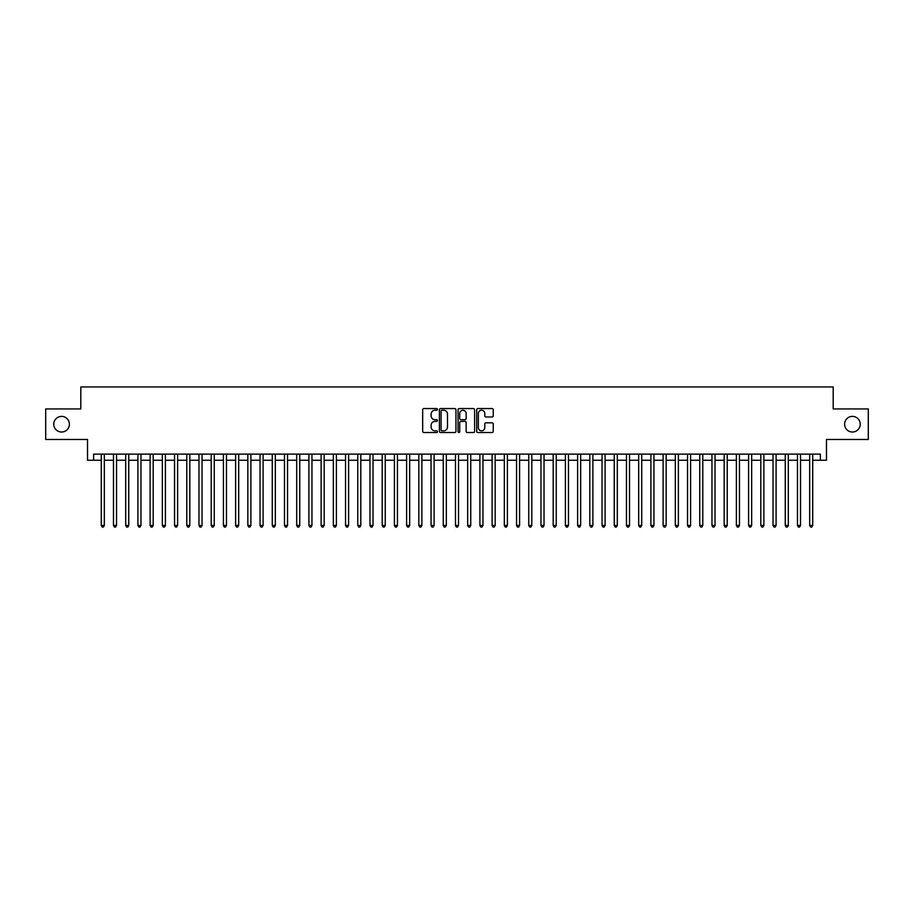 <?xml version="1.0" encoding="UTF-8"?>
<svg xmlns="http://www.w3.org/2000/svg" width="914" height="914" viewBox="0 0 914 914"><rect width="100%" height="100%" fill="white"/><g stroke="black" fill="none" stroke-linecap="round" stroke-linejoin="round"><path stroke-width="1.37" d="M437.463 409.392A0.834 0.834 0 0 0 436.618 408.558L423.879 408.558A1.2 1.2 0 0 0 422.679 409.758L422.679 431.328A1.2 1.2 0 0 0 423.879 432.528L436.618 432.528A0.834 0.834 0 0 0 437.463 431.694A0.834 0.834 0 0 0 436.618 430.848L434.973 430.848A3.839 3.839 0 0 1 431.134 427.021L431.134 425.216A3.839 3.839 0 0 1 434.973 421.377L436.618 421.377A0.834 0.834 0 0 0 437.463 420.543A0.834 0.834 0 0 0 436.618 419.697L434.973 419.697A3.839 3.839 0 0 1 431.134 415.87L431.134 414.065A3.839 3.839 0 0 1 434.973 410.226L436.618 410.226A0.834 0.834 0 0 0 437.463 409.392M844.605 424.21A7.815 7.815 0 0 0 852.419 432.025A7.815 7.815 0 0 0 860.234 424.21A7.815 7.815 0 0 0 852.419 416.384A7.815 7.815 0 0 0 844.605 424.21M53.766 424.21A7.815 7.815 0 0 0 61.581 432.025A7.815 7.815 0 0 0 69.395 424.21A7.815 7.815 0 0 0 61.581 416.384A7.815 7.815 0 0 0 53.766 424.21M492.04 417.001A1.2 1.2 0 0 0 493.24 415.801L493.24 409.758A1.2 1.2 0 0 0 492.04 408.558L477.885 408.558A1.2 1.2 0 0 0 476.697 409.758L476.697 431.328A1.2 1.2 0 0 0 477.885 432.528L492.04 432.528A1.2 1.2 0 0 0 493.24 431.328L493.24 424.016A1.2 1.2 0 0 0 492.04 422.816L485.985 422.816A1.2 1.2 0 0 0 484.786 424.016L484.786 427.649A3.21 3.21 0 0 1 481.575 430.848A3.21 3.21 0 0 1 478.365 427.649L478.365 413.436A3.21 3.21 0 0 1 481.575 410.226A3.21 3.21 0 0 1 484.786 413.436L484.786 415.801A1.2 1.2 0 0 0 485.985 417.001L492.04 417.001M93.639 460.233L93.639 454.132L820.361 454.132L820.361 460.233L826.473 460.233L826.473 439.474L868.3 439.474L868.3 408.935L833.191 408.935L833.191 386.953L80.809 386.953L80.809 408.935L45.7 408.935L45.7 439.474L87.527 439.474L87.527 460.233L101.271 460.233M455.949 409.758A1.2 1.2 0 0 0 454.749 408.558L440.605 408.558A1.2 1.2 0 0 0 439.406 409.758L439.406 431.328A1.2 1.2 0 0 0 440.605 432.528L454.749 432.528A1.2 1.2 0 0 0 455.949 431.328L455.949 409.758M459.251 408.558L473.395 408.558A1.2 1.2 0 0 1 474.594 409.758L474.594 431.328A1.2 1.2 0 0 1 473.395 432.528L467.34 432.528A1.2 1.2 0 0 1 466.14 431.328L466.14 422.576A1.2 1.2 0 0 0 464.94 421.377L460.93 421.377A1.2 1.2 0 0 0 459.731 422.576L459.731 431.694A0.834 0.834 0 0 1 458.885 432.528A0.834 0.834 0 0 1 458.051 431.694L458.051 409.758A1.2 1.2 0 0 1 459.251 408.558M104.322 460.233L113.485 460.233M116.535 460.233L125.698 460.233M128.748 460.233L137.911 460.233M140.973 460.233L150.125 460.233M153.186 460.233L162.338 460.233M165.4 460.233L174.551 460.233M177.613 460.233L186.764 460.233M189.826 460.233L198.978 460.233M202.04 460.233L211.203 460.233M214.253 460.233L223.416 460.233M226.466 460.233L235.629 460.233M238.68 460.233L247.843 460.233M250.893 460.233L260.056 460.233M263.106 460.233L272.269 460.233M275.32 460.233L284.483 460.233M287.533 460.233L296.696 460.233M299.746 460.233L308.909 460.233M311.96 460.233L321.122 460.233M324.173 460.233L333.336 460.233M336.386 460.233L345.549 460.233M348.6 460.233L357.762 460.233M360.813 460.233L369.976 460.233M373.026 460.233L382.189 460.233M385.24 460.233L394.402 460.233M397.453 460.233L406.616 460.233M409.666 460.233L418.829 460.233M421.891 460.233L431.042 460.233M434.104 460.233L443.256 460.233M446.318 460.233L455.469 460.233M458.531 460.233L467.682 460.233M470.744 460.233L479.896 460.233M482.958 460.233L492.109 460.233M495.171 460.233L504.334 460.233M507.384 460.233L516.547 460.233M519.598 460.233L528.76 460.233M531.811 460.233L540.974 460.233M544.024 460.233L553.187 460.233M556.238 460.233L565.4 460.233M568.451 460.233L577.614 460.233M580.664 460.233L589.827 460.233M592.878 460.233L602.04 460.233M605.091 460.233L614.254 460.233M617.304 460.233L626.467 460.233M629.518 460.233L638.68 460.233M641.731 460.233L650.894 460.233M653.944 460.233L663.107 460.233M666.157 460.233L675.32 460.233M678.371 460.233L687.534 460.233M690.584 460.233L699.747 460.233M702.797 460.233L711.96 460.233M715.022 460.233L724.174 460.233M727.236 460.233L736.387 460.233M739.449 460.233L748.6 460.233M751.662 460.233L760.814 460.233M763.876 460.233L773.027 460.233M776.089 460.233L785.252 460.233M788.302 460.233L797.465 460.233M800.515 460.233L809.678 460.233M812.729 460.233L820.361 460.233M441.919 410.226A0.834 0.834 0 0 0 441.085 411.072L441.085 430.014A0.834 0.834 0 0 0 441.919 430.848L443.667 430.848A3.839 3.839 0 0 0 447.494 427.021L447.494 414.065A3.839 3.839 0 0 0 443.667 410.226L441.919 410.226M466.14 413.494A3.21 3.21 0 0 0 462.93 410.295A3.21 3.21 0 0 0 459.731 413.494L459.731 418.509A1.2 1.2 0 0 0 460.93 419.697L464.94 419.697A1.2 1.2 0 0 0 466.14 418.509L466.14 413.494M104.322 454.132L104.322 525.459L101.271 525.459L101.271 454.132M104.322 525.459L103.408 527.047L102.185 527.047L101.271 525.459M116.535 454.132L116.535 525.459L113.485 525.459L113.485 454.132M116.535 525.459L115.621 527.047L114.399 527.047L113.485 525.459M128.748 454.132L128.748 525.459L125.698 525.459L125.698 454.132M128.748 525.459L127.834 527.047L126.612 527.047L125.698 525.459M140.973 454.132L140.973 525.459L137.911 525.459L137.911 454.132M140.973 525.459L140.048 527.047L138.825 527.047L137.911 525.459M153.186 454.132L153.186 525.459L150.125 525.459L150.125 454.132M153.186 525.459L152.261 527.047L151.038 527.047L150.125 525.459M165.4 454.132L165.4 525.459L162.338 525.459L162.338 454.132M165.4 525.459L164.474 527.047L163.263 527.047L162.338 525.459M177.613 454.132L177.613 525.459L174.551 525.459L174.551 454.132M177.613 525.459L176.688 527.047L175.477 527.047L174.551 525.459M189.826 454.132L189.826 525.459L186.764 525.459L186.764 454.132M189.826 525.459L188.912 527.047L187.69 527.047L186.764 525.459M202.04 454.132L202.04 525.459L198.978 525.459L198.978 454.132M202.04 525.459L201.126 527.047L199.903 527.047L198.978 525.459M214.253 454.132L214.253 525.459L211.203 525.459L211.203 454.132M214.253 525.459L213.339 527.047L212.117 527.047L211.203 525.459M226.466 454.132L226.466 525.459L223.416 525.459L223.416 454.132M226.466 525.459L225.552 527.047L224.33 527.047L223.416 525.459M238.68 454.132L238.68 525.459L235.629 525.459L235.629 454.132M238.68 525.459L237.766 527.047L236.543 527.047L235.629 525.459M250.893 454.132L250.893 525.459L247.843 525.459L247.843 454.132M250.893 525.459L249.979 527.047L248.757 527.047L247.843 525.459M263.106 454.132L263.106 525.459L260.056 525.459L260.056 454.132M263.106 525.459L262.192 527.047L260.97 527.047L260.056 525.459M275.32 454.132L275.32 525.459L272.269 525.459L272.269 454.132M275.32 525.459L274.406 527.047L273.183 527.047L272.269 525.459M287.533 454.132L287.533 525.459L284.483 525.459L284.483 454.132M287.533 525.459L286.619 527.047L285.397 527.047L284.483 525.459M299.746 454.132L299.746 525.459L296.696 525.459L296.696 454.132M299.746 525.459L298.832 527.047L297.61 527.047L296.696 525.459M311.96 454.132L311.96 525.459L308.909 525.459L308.909 454.132M311.96 525.459L311.046 527.047L309.823 527.047L308.909 525.459M324.173 454.132L324.173 525.459L321.122 525.459L321.122 454.132M324.173 525.459L323.259 527.047L322.036 527.047L321.122 525.459M336.386 454.132L336.386 525.459L333.336 525.459L333.336 454.132M336.386 525.459L335.472 527.047L334.25 527.047L333.336 525.459M348.6 454.132L348.6 525.459L345.549 525.459L345.549 454.132M348.6 525.459L347.686 527.047L346.463 527.047L345.549 525.459M360.813 454.132L360.813 525.459L357.762 525.459L357.762 454.132M360.813 525.459L359.899 527.047L358.676 527.047L357.762 525.459M373.026 454.132L373.026 525.459L369.976 525.459L369.976 454.132M373.026 525.459L372.112 527.047L370.89 527.047L369.976 525.459M385.24 454.132L385.24 525.459L382.189 525.459L382.189 454.132M385.24 525.459L384.326 527.047L383.103 527.047L382.189 525.459M397.453 454.132L397.453 525.459L394.402 525.459L394.402 454.132M397.453 525.459L396.539 527.047L395.316 527.047L394.402 525.459M409.666 454.132L409.666 525.459L406.616 525.459L406.616 454.132M409.666 525.459L408.752 527.047L407.53 527.047L406.616 525.459M421.891 454.132L421.891 525.459L418.829 525.459L418.829 454.132M421.891 525.459L420.966 527.047L419.743 527.047L418.829 525.459M434.104 454.132L434.104 525.459L431.042 525.459L431.042 454.132M434.104 525.459L433.179 527.047L431.956 527.047L431.042 525.459M446.318 454.132L446.318 525.459L443.256 525.459L443.256 454.132M446.318 525.459L445.392 527.047L444.181 527.047L443.256 525.459M458.531 454.132L458.531 525.459L455.469 525.459L455.469 454.132M458.531 525.459L457.606 527.047L456.394 527.047L455.469 525.459M470.744 454.132L470.744 525.459L467.682 525.459L467.682 454.132M470.744 525.459L469.819 527.047L468.608 527.047L467.682 525.459M482.958 454.132L482.958 525.459L479.896 525.459L479.896 454.132M482.958 525.459L482.044 527.047L480.821 527.047L479.896 525.459M495.171 454.132L495.171 525.459L492.109 525.459L492.109 454.132M495.171 525.459L494.257 527.047L493.034 527.047L492.109 525.459M507.384 454.132L507.384 525.459L504.334 525.459L504.334 454.132M507.384 525.459L506.47 527.047L505.248 527.047L504.334 525.459M519.598 454.132L519.598 525.459L516.547 525.459L516.547 454.132M519.598 525.459L518.684 527.047L517.461 527.047L516.547 525.459M531.811 454.132L531.811 525.459L528.76 525.459L528.76 454.132M531.811 525.459L530.897 527.047L529.674 527.047L528.76 525.459M544.024 454.132L544.024 525.459L540.974 525.459L540.974 454.132M544.024 525.459L543.11 527.047L541.888 527.047L540.974 525.459M556.238 454.132L556.238 525.459L553.187 525.459L553.187 454.132M556.238 525.459L555.324 527.047L554.101 527.047L553.187 525.459M568.451 454.132L568.451 525.459L565.4 525.459L565.4 454.132M568.451 525.459L567.537 527.047L566.314 527.047L565.4 525.459M580.664 454.132L580.664 525.459L577.614 525.459L577.614 454.132M580.664 525.459L579.75 527.047L578.528 527.047L577.614 525.459M592.878 454.132L592.878 525.459L589.827 525.459L589.827 454.132M592.878 525.459L591.964 527.047L590.741 527.047L589.827 525.459M605.091 454.132L605.091 525.459L602.04 525.459L602.04 454.132M605.091 525.459L604.177 527.047L602.954 527.047L602.04 525.459M617.304 454.132L617.304 525.459L614.254 525.459L614.254 454.132M617.304 525.459L616.39 527.047L615.168 527.047L614.254 525.459M629.518 454.132L629.518 525.459L626.467 525.459L626.467 454.132M629.518 525.459L628.604 527.047L627.381 527.047L626.467 525.459M641.731 454.132L641.731 525.459L638.68 525.459L638.68 454.132M641.731 525.459L640.817 527.047L639.594 527.047L638.68 525.459M653.944 454.132L653.944 525.459L650.894 525.459L650.894 454.132M653.944 525.459L653.03 527.047L651.808 527.047L650.894 525.459M666.157 454.132L666.157 525.459L663.107 525.459L663.107 454.132M666.157 525.459L665.243 527.047L664.021 527.047L663.107 525.459M678.371 454.132L678.371 525.459L675.32 525.459L675.32 454.132M678.371 525.459L677.457 527.047L676.234 527.047L675.32 525.459M690.584 454.132L690.584 525.459L687.534 525.459L687.534 454.132M690.584 525.459L689.67 527.047L688.448 527.047L687.534 525.459M702.797 454.132L702.797 525.459L699.747 525.459L699.747 454.132M702.797 525.459L701.883 527.047L700.661 527.047L699.747 525.459M715.022 454.132L715.022 525.459L711.96 525.459L711.96 454.132M715.022 525.459L714.097 527.047L712.874 527.047L711.96 525.459M727.236 454.132L727.236 525.459L724.174 525.459L724.174 454.132M727.236 525.459L726.31 527.047L725.088 527.047L724.174 525.459M739.449 454.132L739.449 525.459L736.387 525.459L736.387 454.132M739.449 525.459L738.523 527.047L737.312 527.047L736.387 525.459M751.662 454.132L751.662 525.459L748.6 525.459L748.6 454.132M751.662 525.459L750.737 527.047L749.526 527.047L748.6 525.459M763.876 454.132L763.876 525.459L760.814 525.459L760.814 454.132M763.876 525.459L762.962 527.047L761.739 527.047L760.814 525.459M776.089 454.132L776.089 525.459L773.027 525.459L773.027 454.132M776.089 525.459L775.175 527.047L773.952 527.047L773.027 525.459M788.302 454.132L788.302 525.459L785.252 525.459L785.252 454.132M788.302 525.459L787.388 527.047L786.166 527.047L785.252 525.459M800.515 454.132L800.515 525.459L797.465 525.459L797.465 454.132M800.515 525.459L799.601 527.047L798.379 527.047L797.465 525.459M812.729 454.132L812.729 525.459L809.678 525.459L809.678 454.132M812.729 525.459L811.815 527.047L810.592 527.047L809.678 525.459"/></g></svg>
